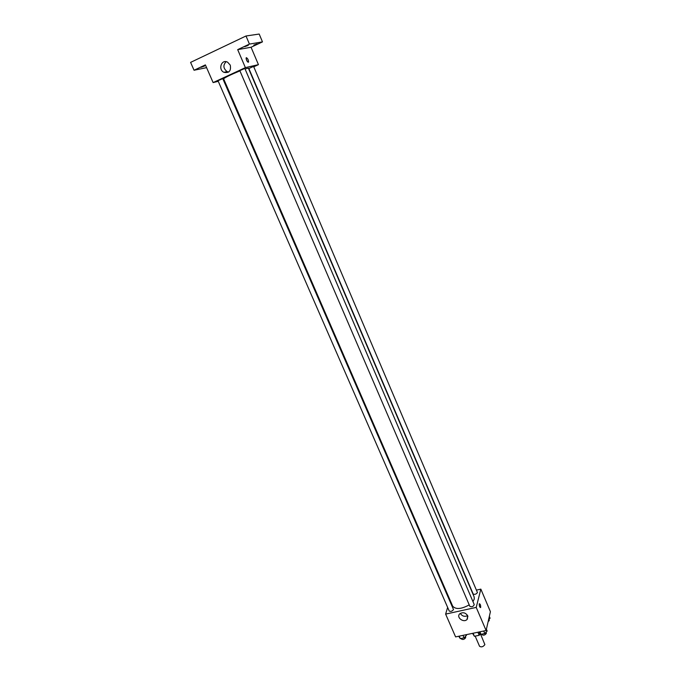 <?xml version="1.0" encoding="UTF-8"?>
<svg xmlns="http://www.w3.org/2000/svg" width="681" height="681" viewBox="0 0 681 681"><rect width="100%" height="100%" fill="white"/><g stroke="black" fill="none" stroke-linecap="round" stroke-linejoin="round"><path stroke-width="1.02" d="M475.168 636.131L479.552 646.286C481.441 647.41 483.212 646.839 484.872 644.601L480.369 633.636M477.883 632.232L479.203 635.288L474.376 636.292L472.571 633.347M480.377 633.594L479.203 635.288M479.024 631.994L480.139 634.598M473.065 633.245L474.376 636.292M476.547 590.095L480.846 589.125L490.414 611.691L486.106 630.512L455.606 636.905L445.629 614.1L447.638 607.392M472.954 601.57L474.257 599.084L474.163 596.948L248.395 68.177L245.049 68.951M239.933 70.875C230.314 74.876 224.875 77.532 223.623 78.843L452.686 606.192C455.768 609.64 461.275 609.197 469.226 604.881M449.715 600.412L449.903 599.791M480.846 589.125L476.223 607.401L445.629 614.1M453.512 609.572L222.772 78.604L218.005 80.724L449.205 610.993C450.686 611.793 452.116 611.317 453.512 609.572M477.449 592.581L253.587 66.415L248.863 68.526L473.167 593.968C474.648 594.751 476.079 594.292 477.449 592.581M474.231 604.566C473.372 606.558 471.924 607.171 469.89 606.413L239.823 70.628L244.837 68.466L474.231 604.566M476.223 607.401L486.106 630.512M467.685 615.726L467.047 619.463C463.591 623.226 455.895 617.224 459.786 613.794C462.876 611.938 465.506 612.585 467.685 615.726M479.262 603.936L479.347 603.724C480.352 604.056 480.777 605.341 480.641 607.58C479.756 607.461 479.296 606.243 479.262 603.936M479.228 604.839L479.662 606.703M467.643 615.633C464.621 616.977 462.178 616.237 460.296 613.394M253.902 66.747L258.44 64.652L245.381 67.632L213.119 82.58L218.26 81.311M223.589 80L224.066 79.881M249.442 44.086L246.003 35.991L259.189 34.05L262.474 41.882L249.442 44.086L237.686 49.636L245.381 67.632M258.44 64.652L251.059 47.253L262.474 41.882M246.003 35.991L190.586 62.388L194.051 70.245L206.581 67.649M213.119 82.58L205.381 64.899L194.051 70.245M230.263 65.121C231.242 70.892 229.131 73.293 223.93 72.322C217.724 69.513 221.589 58.77 227.607 62.192L230.263 65.121M251.059 47.253L237.686 49.636M246.369 57.672C247.739 58.472 248.48 59.919 248.574 62.022C247.271 62.031 246.454 60.669 246.113 57.928L246.369 57.672M246.105 58.804L247.424 61.699M228.595 72.075L227.096 71.599C223.215 68.449 222.9 65.146 226.135 61.69M201.023 67.308L204.564 66.031L201.023 67.308M253.783 45.091L257.171 43.856L253.783 45.091M244.751 46.666L248.25 45.397L244.751 46.666M486.387 629.27L487.153 631.057L484.778 633.526L480.982 634.317L479.279 631.942M483.706 631.015L484.778 633.526M479.901 631.806L480.982 634.317M481.799 634.147L482.037 634.709C483.578 635.603 485.025 635.143 486.379 633.33L486.055 632.198M466.153 634.692L466.451 635.39L464.05 637.85L460.313 638.633L458.696 636.258M462.969 635.364L464.05 637.85M459.224 636.148L460.313 638.633M461.182 638.455L461.437 639.033C462.927 639.893 464.348 639.433 465.71 637.646L465.387 636.48M489.324 616.45L490.073 618.212L488.566 619.761M488.107 621.753L489.307 620.451L488.984 619.327M467.328 618.408L467.524 618.859M467.881 616.296L467.047 619.463M248.088 62.252L248.574 62.022M227.096 71.599L223.93 72.322"/></g></svg>
